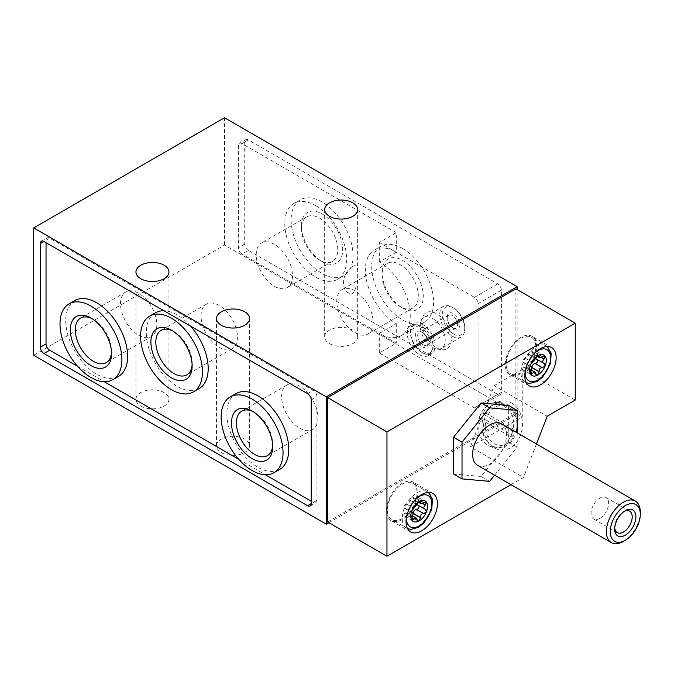 <?xml version="1.0" encoding="UTF-8"?>
<svg xmlns="http://www.w3.org/2000/svg" width="674" height="674" viewBox="0 0 674 674"><rect width="100%" height="100%" fill="white"/><g stroke="black" fill="none" stroke-linecap="round" stroke-linejoin="round"><path stroke-width="0.51" stroke-dasharray="3.37 2.53" d="M488.246 414.502A20.035 15.797 95.1 0 1 508.272 407.071A20.035 15.797 95.1 0 1 516.259 430.669L488.246 414.502L485.061 413.381A22.427 17.692 95.1 0 1 501.717 402.85A22.427 17.692 95.1 0 1 507.657 404.754A22.427 17.692 95.1 0 1 516.503 431.529L516.259 430.669M503.748 404.4A22.427 17.692 95.1 0 1 512.821 430.29A22.427 17.692 95.1 0 1 493.823 447.182A22.427 17.692 95.1 0 1 489.737 446.188A22.427 17.692 95.1 0 1 478.195 423.264A22.427 17.692 95.1 0 1 493.612 402.757A22.427 17.692 95.1 0 1 497.808 402.496A22.427 17.692 95.1 0 1 503.748 404.4M516.503 431.529L512.83 431.2A22.427 17.692 95.1 0 1 510.707 436.668L479.273 418.52A22.427 17.692 95.1 0 1 481.396 413.052L485.061 413.381M479.273 418.52L482.946 418.849A22.427 17.692 95.1 0 0 497.724 447.528A22.427 17.692 95.1 0 0 514.38 436.996L514.136 436.137A20.035 15.797 95.1 0 1 494.109 443.576A20.035 15.797 95.1 0 1 486.131 419.969L514.136 436.137M510.707 436.668L514.38 436.996M511.718 403.077A24.593 19.394 95.1 0 1 520.884 434.233A24.593 19.394 95.1 0 1 496.359 448.884A24.593 19.394 95.1 0 1 483.713 423.761A24.593 19.394 95.1 0 1 500.614 401.274A24.593 19.394 95.1 0 1 511.718 403.077M536.453 443.964L523.462 477.445L510.968 484.657M453.535 473.999L481.101 476.467L508.668 442.169L508.668 405.419M379.319 261.975L379.319 242.446L396.287 232.656L396.287 252.186L379.319 261.975A43.759 25.267 60 0 1 407.905 300.537A43.759 25.267 60 0 1 401.199 335.601A43.759 25.267 60 0 1 379.319 333.428L396.287 323.638A43.759 25.267 60 0 1 367.701 285.077A43.759 25.267 60 0 1 374.407 250.012A43.759 25.267 60 0 1 396.287 252.186M248.352 250.408A5.148 2.974 -120 0 1 244.713 244.106L244.713 142.003A5.148 2.974 -120 0 1 245.774 139.644A5.148 2.974 -120 0 1 248.352 139.897L497.749 283.889A5.148 2.974 60 0 1 501.389 290.191L501.389 392.302A5.148 2.974 60 0 1 500.327 394.652A5.148 2.974 60 0 1 497.749 394.4L248.352 250.408L241.991 254.081A5.148 2.974 60 0 1 238.352 247.779L238.352 145.677A5.148 2.974 60 0 1 239.413 143.318A5.148 2.974 60 0 1 241.991 143.57L396.287 232.656M328.861 522.712L517.152 414.005L517.152 289.626M517.152 414.005L224.535 245.066L33.7 355.24M224.535 117.748L224.535 245.066M221.35 452.566A16.496 9.52 0 0 0 239.329 454.63A16.496 9.52 0 0 0 249.506 445.834A16.496 9.52 0 0 0 233.019 436.314A16.496 9.52 0 0 0 216.523 445.834A16.496 9.52 0 0 0 221.35 452.566M140.782 406.043A16.496 9.52 0 0 0 158.752 408.107A16.496 9.52 0 0 0 168.938 399.311A16.496 9.52 0 0 0 152.442 389.791A16.496 9.52 0 0 0 135.946 399.311A16.496 9.52 0 0 0 140.782 406.043M329.493 343.614A16.496 9.52 0 0 0 347.464 345.678A16.496 9.52 0 0 0 357.65 336.882A16.496 9.52 0 0 0 341.154 327.353A16.496 9.52 0 0 0 324.666 336.882A16.496 9.52 0 0 0 329.493 343.614M327.589 521.979L515.88 413.272L522.24 416.945L522.24 369.445L575.251 400.053M515.88 413.272L515.88 288.885M522.24 369.445L494.194 385.629L470.452 446.837L523.462 477.445M470.452 446.837L522.24 416.945M494.194 385.629L547.204 416.237M520.968 373.607A22.191 12.814 -60 0 1 509.873 374.702A22.191 12.814 -60 0 1 509.873 349.081A22.191 12.814 -60 0 1 532.056 336.267A22.191 12.814 -60 0 1 535.459 354.052A22.191 12.814 -60 0 1 520.968 373.607M520.968 372.621A20.987 12.115 -60 0 1 510.471 373.666A20.987 12.115 -60 0 1 510.471 349.427A20.987 12.115 -60 0 1 531.457 337.303A20.987 12.115 -60 0 1 534.676 354.128A20.987 12.115 -60 0 1 520.968 372.621M402.226 519.528A22.191 12.814 -60 0 1 391.131 520.631A22.191 12.814 -60 0 1 391.131 495.002A22.191 12.814 -60 0 1 413.322 482.196A22.191 12.814 -60 0 1 416.717 499.973A22.191 12.814 -60 0 1 402.226 519.528M402.226 518.55A20.987 12.115 -60 0 1 391.729 519.587A20.987 12.115 -60 0 1 391.729 495.348A20.987 12.115 -60 0 1 412.715 483.233A20.987 12.115 -60 0 1 415.934 500.049A20.987 12.115 -60 0 1 402.226 518.55M537.675 359.832A2.367 1.365 120 0 0 537.279 359.335A2.367 1.365 120 0 0 536.934 359.234L544.036 363.379M531.55 369.158A2.367 1.365 120 0 1 529.107 370.658A2.367 1.365 120 0 1 528.618 369.579L528.618 369.428A2.999 1.727 120 0 0 527.995 368.055A2.999 1.727 120 0 0 525.442 369.141L525.332 369.285A2.367 1.365 120 0 1 523.31 370.144A2.367 1.365 120 0 1 523.656 366.9L523.765 366.766A2.999 1.727 120 0 0 524.204 362.654A2.999 1.727 120 0 0 523.765 362.519L523.656 362.511A2.367 1.365 120 0 1 523.31 362.401A2.367 1.365 120 0 1 523.159 359.941A2.367 1.365 120 0 1 525.332 358.197L525.442 358.206A2.999 1.727 120 0 0 528.618 354.246L528.618 354.103A2.367 1.365 120 0 1 529.654 351.718A2.367 1.365 120 0 1 531.483 351.087A2.367 1.365 120 0 1 531.971 352.165L531.971 352.317A2.999 1.727 120 0 0 532.586 353.69A2.999 1.727 120 0 0 535.148 352.595L535.257 352.46A2.367 1.365 120 0 1 537.279 351.601A2.367 1.365 120 0 1 536.934 354.844L536.824 354.979A2.999 1.727 120 0 0 535.847 358.332M536.386 359.082A2.999 1.727 120 0 0 536.824 359.225M418.933 505.753A2.367 1.365 120 0 0 418.537 505.264A2.367 1.365 120 0 0 418.192 505.155L425.294 509.308M412.808 515.088A2.367 1.365 120 0 1 410.365 516.587A2.367 1.365 120 0 1 409.876 515.5L409.876 515.357A2.999 1.727 120 0 0 409.253 513.984A2.999 1.727 120 0 0 406.7 515.071L406.591 515.206A2.367 1.365 120 0 1 404.569 516.065A2.367 1.365 120 0 1 404.914 512.821L405.023 512.687A2.999 1.727 120 0 0 405.462 508.584A2.999 1.727 120 0 0 405.023 508.449L404.914 508.44A2.367 1.365 120 0 1 404.569 508.331A2.367 1.365 120 0 1 404.425 505.871A2.367 1.365 120 0 1 406.591 504.118L406.7 504.127A2.999 1.727 120 0 0 409.876 500.175L409.876 500.024A2.367 1.365 120 0 1 410.913 497.639A2.367 1.365 120 0 1 412.741 497.008A2.367 1.365 120 0 1 413.229 498.094L413.229 498.238A2.999 1.727 120 0 0 413.853 499.611A2.999 1.727 120 0 0 416.406 498.524L416.515 498.389A2.367 1.365 120 0 1 418.537 497.53A2.367 1.365 120 0 1 418.192 500.765L418.082 500.908A2.999 1.727 120 0 0 417.105 504.262M417.644 505.011A2.999 1.727 120 0 0 418.082 505.146M352.822 266.39C359.705 261.782 359.714 283.838 352.805 293.519C340.421 294.909 340.421 272.936 352.822 266.39M379.319 242.446L474.429 297.352A5.148 2.974 60 0 1 478.068 303.654L478.068 405.765A5.148 2.974 60 0 1 476.998 408.124A5.148 2.974 60 0 1 474.429 407.871L379.319 352.957L396.287 343.167L241.991 254.081M315.71 205.663A43.759 25.267 60 0 1 344.296 244.224A43.759 25.267 60 0 1 337.59 279.289A43.759 25.267 60 0 1 293.83 254.022A43.759 25.267 60 0 1 293.83 203.497A43.759 25.267 60 0 1 315.71 205.663M396.287 323.638L396.287 343.167M379.319 352.957L379.319 333.428M436.575 347.784A20.852 12.039 -120 0 0 441.832 349.705A20.852 12.039 -120 0 0 451.075 336.04A20.852 12.039 -120 0 0 436.575 313.73A20.852 12.039 -120 0 0 422.8 316.729A20.852 12.039 -120 0 0 436.575 347.784M402.648 308.052A29.167 16.842 -120 0 0 423.272 296.147A29.167 16.842 -120 0 0 402.648 260.417A29.167 16.842 -120 0 0 382.023 272.33A29.167 16.842 -120 0 0 402.648 308.052L400.179 306.636A25.688 14.828 -120 0 0 413.027 307.908A25.688 14.828 -120 0 0 413.027 278.244A25.688 14.828 -120 0 0 387.339 263.416A25.688 14.828 -120 0 0 382.023 275.177A25.688 14.828 -120 0 0 400.179 306.636L402.648 308.052M402.648 248.512A43.759 25.267 60 0 1 431.234 287.065A43.759 25.267 60 0 1 424.527 322.13A43.759 25.267 60 0 1 380.768 296.872A43.759 25.267 60 0 1 380.768 246.339A43.759 25.267 60 0 1 402.648 248.512M354.937 332.754A25.688 14.828 -120 0 0 367.785 334.026A25.688 14.828 -120 0 0 367.785 304.37A25.688 14.828 -120 0 0 342.097 289.534A25.688 14.828 -120 0 0 338.154 310.116A25.688 14.828 -120 0 0 354.937 332.754M353.016 255.581A43.759 25.267 60 0 1 343.951 275.615A43.759 25.267 60 0 1 300.191 250.349A43.759 25.267 60 0 1 300.191 199.824A43.759 25.267 60 0 1 322.071 201.989A43.759 25.267 60 0 1 353.016 255.581M322.071 261.537A29.167 16.842 -120 0 0 342.704 249.624A29.167 16.842 -120 0 0 322.071 213.902A29.167 16.842 -120 0 0 301.447 225.807A29.167 16.842 -120 0 0 322.071 261.537L319.611 260.113A25.688 14.828 -120 0 0 332.451 261.386A25.688 14.828 -120 0 0 332.451 231.721A25.688 14.828 -120 0 0 306.763 216.893A25.688 14.828 -120 0 0 301.447 228.654A25.688 14.828 -120 0 0 319.611 260.113L322.071 261.537M274.36 286.239A25.688 14.828 -120 0 0 287.208 287.512A25.688 14.828 -120 0 0 287.208 257.847A25.688 14.828 -120 0 0 261.52 243.019A25.688 14.828 -120 0 0 257.586 263.601A25.688 14.828 -120 0 0 274.36 286.239M311.219 501.212L313.3 502.416A5.148 2.974 -120 0 0 315.879 502.678A5.148 2.974 -120 0 0 316.94 500.319L316.94 396.683A5.148 2.974 -120 0 0 313.3 390.381L49.682 238.175A5.148 2.974 -120 0 0 47.104 237.922A5.148 2.974 -120 0 0 46.043 240.281L46.043 242.691M77.67 366.378L104.226 381.711M238.823 459.415L265.379 474.749M235.951 393.616A43.759 25.267 -120 0 0 229.236 428.672A43.759 25.267 -120 0 0 257.822 467.234A43.759 25.267 -120 0 0 279.702 469.399M155.374 312.82A43.759 25.267 -120 0 0 148.668 347.877A43.759 25.267 -120 0 0 177.254 386.438A43.759 25.267 -120 0 0 199.125 388.603M190.531 326.106A43.759 25.267 -120 0 0 163.976 310.773M74.797 300.579A43.759 25.267 -120 0 0 68.091 335.635A43.759 25.267 -120 0 0 96.677 374.196A43.759 25.267 -120 0 0 118.557 376.362M299.812 428.243A25.688 14.828 -120 0 0 312.652 429.515A25.688 14.828 -120 0 0 312.652 399.851A25.688 14.828 -120 0 0 286.964 385.023A25.688 14.828 -120 0 0 283.029 405.605A25.688 14.828 -120 0 0 299.812 428.243M272.684 445.236A25.688 14.828 -120 0 0 272.726 443.88A25.688 14.828 -120 0 0 254.561 412.421A25.688 14.828 -120 0 0 253.373 411.772M138.659 335.205A25.688 14.828 -120 0 0 151.498 336.478A25.688 14.828 -120 0 0 151.498 306.813A25.688 14.828 -120 0 0 125.819 291.985A25.688 14.828 -120 0 0 121.876 312.567A25.688 14.828 -120 0 0 138.659 335.205M111.539 352.19A25.688 14.828 -120 0 0 111.581 350.842A25.688 14.828 -120 0 0 93.416 319.375A25.688 14.828 -120 0 0 92.22 318.735M219.235 347.447A25.688 14.828 -120 0 0 232.075 348.719A25.688 14.828 -120 0 0 232.075 319.055A25.688 14.828 -120 0 0 206.387 304.227A25.688 14.828 -120 0 0 202.453 324.809A25.688 14.828 -120 0 0 219.235 347.447M192.115 364.432A25.688 14.828 -120 0 0 192.149 363.084A25.688 14.828 -120 0 0 173.993 331.616A25.688 14.828 -120 0 0 172.797 330.976M494.556 475.178L517.152 447.073L517.152 432.818M517.152 447.073L508.668 442.169M489.585 481.362L481.101 476.467M477.588 465.38A23.986 13.851 120 0 0 489.585 464.192A23.986 13.851 120 0 0 505.256 443.054A23.986 13.851 120 0 0 501.574 423.828M640.3 512.038A23.986 13.851 -60 0 1 623.34 541.416M614.73 527.944A12.393 7.161 -60 0 1 614.688 526.958A12.393 7.161 -60 0 1 623.45 511.777A12.393 7.161 -60 0 1 624.326 511.322M599.843 518.39A12.393 7.161 -60 0 1 593.642 518.997A12.393 7.161 -60 0 1 591.747 509.064A12.393 7.161 -60 0 1 599.843 498.145A12.393 7.161 -60 0 1 606.044 497.53A12.393 7.161 -60 0 1 607.94 507.463A12.393 7.161 -60 0 1 599.843 518.39M432.7 318.549A17.692 10.211 60 0 1 444.259 334.136A17.692 10.211 60 0 1 441.546 348.315A17.692 10.211 60 0 1 437.165 349.065A17.692 10.211 60 0 1 432.7 347.439A17.692 10.211 60 0 1 421.014 321.094A17.692 10.211 60 0 1 423.853 317.673A17.692 10.211 60 0 1 432.7 318.549M453.535 333.942A15.89 9.175 -120 0 0 464.774 327.454A15.89 9.175 -120 0 0 453.535 307.984A15.89 9.175 -120 0 0 442.296 314.472A15.89 9.175 -120 0 0 453.535 333.942M452.262 336.141A17.692 10.211 -120 0 0 461.109 337.017A17.692 10.211 -120 0 0 464.774 328.92A17.692 10.211 -120 0 0 452.262 307.251A17.692 10.211 -120 0 0 443.416 306.375A17.692 10.211 -120 0 0 440.703 320.554A17.692 10.211 -120 0 0 452.262 336.141M453.535 328.305A8.998 5.19 -120 0 0 459.895 324.632A8.998 5.19 -120 0 0 453.535 313.621A8.998 5.19 -120 0 0 447.174 317.294A8.998 5.19 -120 0 0 453.535 328.305L452.389 327.648A7.372 4.255 -120 0 0 456.079 328.011A7.372 4.255 -120 0 0 456.079 319.493A7.372 4.255 -120 0 0 448.699 315.238A7.372 4.255 -120 0 0 447.174 318.617A7.372 4.255 -120 0 0 452.389 327.648L453.535 328.305M422.876 344.684A7.372 4.255 -120 0 0 426.566 345.046A7.372 4.255 -120 0 0 428.091 341.676A7.372 4.255 -120 0 0 422.876 332.644A7.372 4.255 -120 0 0 419.194 332.282A7.372 4.255 -120 0 0 418.057 338.188A7.372 4.255 -120 0 0 422.876 344.684M421.73 346.672A8.998 5.19 -120 0 0 428.091 342.999A8.998 5.19 -120 0 0 421.73 331.979A8.998 5.19 -120 0 0 415.369 335.652A8.998 5.19 -120 0 0 421.73 346.672M421.73 352.3A15.89 9.175 -120 0 0 432.969 345.813A15.89 9.175 -120 0 0 421.73 326.351A15.89 9.175 -120 0 0 410.491 332.838A15.89 9.175 -120 0 0 421.73 352.3L422.792 352.915A17.389 10.043 60 0 1 410.491 331.616A17.389 10.043 60 0 1 414.097 323.655A17.389 10.043 60 0 1 422.792 324.514A17.389 10.043 60 0 1 434.157 339.839A17.389 10.043 60 0 1 431.486 353.774A17.389 10.043 60 0 1 422.792 352.915M419.607 354.751A17.389 10.043 -120 0 0 428.31 355.611A17.389 10.043 -120 0 0 428.31 335.526A17.389 10.043 -120 0 0 410.913 325.491A17.389 10.043 -120 0 0 408.25 339.426A17.389 10.043 -120 0 0 419.607 354.751M486.131 419.969L482.946 418.849M512.83 431.2L481.396 413.052M535.805 381.189A20.987 12.115 -60 0 1 525.316 382.234A20.987 12.115 -60 0 1 525.316 357.995A20.987 12.115 -60 0 1 546.302 345.872A20.987 12.115 -60 0 1 549.521 362.696A20.987 12.115 -60 0 1 535.805 381.189M525.282 370.986A17.996 10.388 -60 0 1 536.546 351.474M417.063 527.119A20.987 12.115 -60 0 1 406.574 528.155A20.987 12.115 -60 0 1 406.574 503.916A20.987 12.115 -60 0 1 427.56 491.801A20.987 12.115 -60 0 1 430.779 508.617A20.987 12.115 -60 0 1 417.063 527.119M406.54 516.907A17.996 10.388 -60 0 1 417.804 497.395M536.934 359.234L544.171 363.412M536.824 354.979L541.171 357.49M536.934 354.844L541.365 357.405M535.257 352.46L542.503 356.639M535.148 352.595L542.359 356.757M531.971 352.317L537.801 355.678M531.971 352.165L537.928 355.611M528.618 354.103L535.855 358.282M528.618 354.246L535.83 358.408M525.442 358.206L532.645 362.368M525.332 358.197L532.57 362.376M523.656 362.511L530.522 366.479M523.765 362.519L530.489 366.403M523.765 366.766L530.969 370.919M523.656 366.9L530.893 371.079M525.332 369.285L530.497 372.267M525.442 369.141L530.539 372.09M528.618 369.428L535.83 373.59M528.618 369.579L535.855 373.758M418.192 505.155L425.429 509.333M418.082 500.908L422.43 503.419M418.192 500.765L422.623 503.326M416.515 498.389L423.761 502.568M416.406 498.524L423.617 502.686M413.229 498.238L419.06 501.608M413.229 498.094L419.186 501.532M409.876 500.024L417.113 504.203M409.876 500.175L417.088 504.337M406.7 504.127L413.903 508.289M406.591 504.118L413.828 508.297M404.914 508.44L411.78 512.4M405.023 508.449L411.747 512.333M405.023 512.687L412.227 516.848M404.914 512.821L412.151 517M406.591 515.206L411.755 518.188M406.7 515.071L411.797 518.011M409.876 515.357L417.088 519.519M409.876 515.5L417.113 519.679M474.429 407.871L497.749 394.4M244.713 244.106L238.352 247.779M244.713 142.003L238.352 145.677M248.352 139.897L241.991 143.57M474.429 297.352L497.749 283.889M478.068 405.765L501.389 392.302M478.068 303.654L501.389 290.191M311.219 399.985L316.94 396.683M307.58 393.683L313.3 390.381M46.043 240.281L49.682 238.175M316.94 500.319L313.3 502.416M493.823 447.182L497.724 447.528M497.808 402.496L501.717 402.85M489.737 446.188L496.359 448.884M493.612 402.757L500.614 401.274M551.568 347.531L532.056 336.267M529.376 385.966L509.873 374.702M547.237 346.495L531.457 337.303M526.31 382.731L510.471 373.666M432.826 493.452L413.322 482.196M410.635 531.887L391.131 520.631M428.496 492.416L412.715 483.233M407.568 528.652L391.729 519.587M537.279 359.335L544.634 363.581M537.279 351.601L544.904 355.998M532.586 353.69L537.094 356.285M531.483 351.087L538.998 355.425M523.31 362.401L530.657 366.648M524.204 362.654L530.446 366.26M523.31 370.144L530.927 374.542M527.995 368.055L531.339 369.984M529.107 370.658L536.63 375.005M418.537 505.264L425.892 509.502M418.537 497.53L426.162 501.928M413.853 499.611L418.352 502.214M412.741 497.008L420.256 501.346M404.569 508.331L411.915 512.569M405.462 508.584L411.704 512.189M404.569 516.065L412.185 520.463M409.253 513.984L412.598 515.913M410.365 516.587L417.888 520.926M324.666 209.563L324.666 336.882M357.65 209.563L357.65 336.882M135.946 271.993L135.946 399.311M168.938 271.993L168.938 399.311M216.523 318.516L216.523 445.834M249.506 318.516L249.506 445.834M245.774 139.644L239.413 143.318M476.998 408.124L500.327 394.652M401.199 335.601L424.527 322.13M374.407 250.012L380.768 246.339M382.023 275.177L382.023 272.33M387.339 263.416L342.097 289.534M413.027 307.908L367.785 334.026M337.59 279.289L343.951 275.615M293.83 203.497L300.191 199.824M301.447 228.654L301.447 225.807M306.763 216.893L261.52 243.019M332.451 261.386L287.208 287.512M41.384 241.225L47.104 237.922M310.15 505.98L315.879 502.678M286.964 385.023L241.722 411.148M312.652 429.515L267.409 455.632M254.561 412.421L252.101 410.997M272.726 443.88L272.726 446.719M125.819 291.985L80.568 318.103M151.498 336.478L106.256 362.595M93.416 319.375L90.948 317.959M111.581 350.842L111.581 353.682M206.387 304.227L161.145 330.344M232.075 348.719L186.833 374.837M173.993 331.616L171.525 330.201M192.149 363.084L192.149 365.923M614.688 526.958L614.688 529.073M623.45 511.777L625.287 510.715M629.651 511.162L606.044 497.53M617.249 532.629L593.642 518.997M437.165 349.065L441.832 349.705M421.014 321.094L422.8 316.729M453.535 307.984L452.262 307.251M464.774 327.454L464.774 328.92M447.174 318.617L447.174 317.294M448.699 315.238L419.194 332.282M456.079 328.011L426.566 345.046M422.876 332.644L421.73 331.979M428.091 341.676L428.091 342.999M410.491 332.838L410.491 331.616M443.416 306.375L423.853 317.673M461.109 337.017L441.546 348.315M414.097 323.655L410.913 325.491M431.486 353.774L428.31 355.611"/><path stroke-width="1.01" d="M575.251 323.166L386.96 431.874L327.589 397.593L515.88 288.885L575.251 323.166L575.251 400.053L547.204 416.237L536.453 443.964M386.96 431.874L386.96 556.252L510.968 484.657M540.472 384.862A22.191 12.814 -60 0 1 529.376 385.966A22.191 12.814 -60 0 1 529.376 360.346A22.191 12.814 -60 0 1 551.568 347.531A22.191 12.814 -60 0 1 554.972 365.308A22.191 12.814 -60 0 1 540.472 384.862M421.73 530.792A22.191 12.814 -60 0 1 410.635 531.887A22.191 12.814 -60 0 1 410.635 506.267A22.191 12.814 -60 0 1 432.826 493.452A22.191 12.814 -60 0 1 436.23 511.237A22.191 12.814 -60 0 1 421.73 530.792M517.152 432.818L517.152 410.314L508.668 405.419L481.101 402.959L453.535 437.249L453.535 473.999L462.019 478.894L489.585 481.362L494.556 475.178M517.152 289.626L517.152 286.686L224.535 117.748L33.7 227.922L326.317 396.86L326.317 524.178L328.861 522.712M33.7 227.922L33.7 355.24L326.317 524.178M307.58 505.727L43.953 353.521A5.148 2.974 60 0 1 40.314 347.22L40.314 243.584A5.148 2.974 60 0 1 41.384 241.225A5.148 2.974 60 0 1 43.953 241.486L307.58 393.683A5.148 2.974 60 0 1 311.219 399.985L311.219 503.621A5.148 2.974 60 0 1 310.15 505.98A5.148 2.974 60 0 1 307.58 505.727L311.219 503.621M426.44 511.852A11.846 6.841 -60 0 1 419.186 520.876L420.433 517.581C420.349 515.012 421.41 513.689 423.617 513.622L426.44 511.852L425.294 509.308C423.449 508.432 423.449 507.016 425.294 505.07L426.44 502.181A11.846 6.841 -60 0 1 426.44 511.852M417.105 504.262A2.999 1.727 120 0 0 417.644 505.011L425.294 509.308M425.884 509.519L425.429 509.333M426.44 502.181L420.736 503.579L420.239 501.38L419.186 501.532A11.846 6.841 -60 0 1 426.44 502.181L426.153 501.936M417.113 504.203L411.932 510.555A11.846 6.841 -60 0 1 419.186 501.532L417.113 504.203M411.78 512.4L412.227 512.611C413.162 512.965 413.162 514.372 412.227 516.848L411.932 520.227A11.846 6.841 -60 0 1 411.932 510.555L411.924 512.56M411.704 512.189L412.53 512.661L411.747 512.333M545.182 365.923A11.846 6.841 -60 0 1 537.928 374.946L539.175 371.652C539.09 369.091 540.152 367.768 542.359 367.701L545.182 365.923L544.036 363.379C542.191 362.502 542.191 361.096 544.036 359.141L545.182 356.251A11.846 6.841 -60 0 1 545.182 365.923M535.847 358.332A2.999 1.727 120 0 0 536.386 359.082L544.036 363.379M544.626 363.589L544.171 363.412M545.182 356.251L539.478 357.658L538.981 355.459L537.928 355.611A11.846 6.841 -60 0 1 545.182 356.251L544.895 356.007M535.855 358.282L530.674 364.634A11.846 6.841 -60 0 1 537.928 355.611L535.855 358.282M530.522 366.479L530.969 366.681C531.904 367.035 531.904 368.451 530.969 370.919L530.674 374.297A11.846 6.841 -60 0 1 530.674 364.634L530.665 366.639M530.446 366.26L531.272 366.74L530.489 366.403M221.35 325.247A16.496 9.52 0 0 0 239.329 327.311A16.496 9.52 0 0 0 249.506 318.516A16.496 9.52 0 0 0 233.019 308.995A16.496 9.52 0 0 0 216.523 318.516A16.496 9.52 0 0 0 221.35 325.247M140.782 278.724A16.496 9.52 0 0 0 158.752 280.788A16.496 9.52 0 0 0 168.938 271.993A16.496 9.52 0 0 0 152.442 262.472A16.496 9.52 0 0 0 135.946 271.993A16.496 9.52 0 0 0 140.782 278.724M329.493 216.295A16.496 9.52 0 0 0 347.464 218.359A16.496 9.52 0 0 0 357.65 209.563A16.496 9.52 0 0 0 341.154 200.035A16.496 9.52 0 0 0 324.666 209.563A16.496 9.52 0 0 0 329.493 216.295M326.317 396.86L517.152 286.686M327.589 397.593L327.589 521.979L386.96 556.252M531.339 369.984L534.878 372.031L536.647 374.971L537.928 374.946A11.846 6.841 -60 0 1 530.674 374.297L530.935 374.533M530.674 374.297L534.878 372.04M412.598 515.913L416.136 517.952L417.905 520.901L419.186 520.876A11.846 6.841 -60 0 1 411.932 520.227L412.193 520.454M411.932 520.227L416.136 517.961M531.55 369.158A2.367 1.365 120 0 0 531.971 367.642L531.971 367.498A2.999 1.727 120 0 1 535.148 363.539L535.257 363.547A2.367 1.365 120 0 0 537.17 362.258A2.367 1.365 120 0 0 537.675 359.832M412.808 515.088A2.367 1.365 120 0 0 413.229 513.563L413.229 513.419A2.999 1.727 120 0 1 416.406 509.46L416.515 509.477A2.367 1.365 120 0 0 418.428 508.179A2.367 1.365 120 0 0 418.933 505.753M46.043 242.691L46.043 343.917A5.148 2.974 -120 0 0 49.682 350.219L77.67 366.378M104.226 381.711L238.823 459.415M265.379 474.749L311.219 501.212M273.981 472.71L279.702 469.399A43.759 25.267 -120 0 0 279.702 418.874A43.759 25.267 -120 0 0 235.951 393.616L230.222 396.919A43.759 25.267 -120 0 0 223.515 431.983A43.759 25.267 -120 0 0 252.101 470.545A43.759 25.267 -120 0 0 273.981 472.71A43.759 25.267 -120 0 0 273.981 422.185A43.759 25.267 -120 0 0 230.222 396.919M193.404 391.914A43.759 25.267 -120 0 0 193.404 341.381A43.759 25.267 -120 0 0 149.645 316.123A43.759 25.267 -120 0 0 142.939 351.188A43.759 25.267 -120 0 0 171.525 389.741A43.759 25.267 -120 0 0 193.404 391.914L199.125 388.603A43.759 25.267 -120 0 0 190.531 326.106M163.976 310.773A43.759 25.267 -120 0 0 155.374 312.82L149.645 316.123M112.828 379.673L118.557 376.362A43.759 25.267 -120 0 0 118.557 325.837A43.759 25.267 -120 0 0 74.797 300.579L69.068 303.881A43.759 25.267 -120 0 0 62.362 338.946A43.759 25.267 -120 0 0 90.948 377.499A43.759 25.267 -120 0 0 112.828 379.673A43.759 25.267 -120 0 0 112.828 329.139A43.759 25.267 -120 0 0 69.068 303.881M90.948 365.594A29.167 16.842 -120 0 0 111.581 353.682A29.167 16.842 -120 0 0 90.948 317.959A29.167 16.842 -120 0 0 70.323 329.864A29.167 16.842 -120 0 0 90.948 365.594M171.525 377.836A29.167 16.842 -120 0 0 192.149 365.923A29.167 16.842 -120 0 0 171.525 330.201A29.167 16.842 -120 0 0 150.9 342.106A29.167 16.842 -120 0 0 171.525 377.836M252.101 458.632A29.167 16.842 -120 0 0 272.726 446.719A29.167 16.842 -120 0 0 252.101 410.997A29.167 16.842 -120 0 0 231.468 422.901A29.167 16.842 -120 0 0 252.101 458.632M253.373 411.772A25.688 14.828 -120 0 0 241.722 411.148A25.688 14.828 -120 0 0 237.779 431.731A25.688 14.828 -120 0 0 254.561 454.36A25.688 14.828 -120 0 0 267.409 455.632A25.688 14.828 -120 0 0 272.684 445.236M92.22 318.735A25.688 14.828 -120 0 0 80.568 318.103A25.688 14.828 -120 0 0 76.634 338.693A25.688 14.828 -120 0 0 93.416 361.323A25.688 14.828 -120 0 0 106.256 362.595A25.688 14.828 -120 0 0 111.539 352.19M172.797 330.976A25.688 14.828 -120 0 0 161.145 330.344A25.688 14.828 -120 0 0 157.21 350.935A25.688 14.828 -120 0 0 173.993 373.565A25.688 14.828 -120 0 0 186.833 374.837A25.688 14.828 -120 0 0 192.115 364.432M517.152 410.314L489.585 407.854L481.101 402.959M489.585 407.854L462.019 442.144L453.535 437.249M462.019 442.144L462.019 478.894M635.329 501.052L501.574 423.828A23.986 13.851 120 0 0 489.585 425.016A23.986 13.851 120 0 0 473.915 446.163A23.986 13.851 120 0 0 477.588 465.38L611.343 542.604A23.986 13.851 -60 0 1 611.343 514.902A23.986 13.851 -60 0 1 635.329 501.052A23.986 13.851 -60 0 1 640.3 512.038L640.3 514.287A21.231 12.258 -60 0 1 625.287 540.287A21.231 12.258 -60 0 1 610.273 531.626A21.231 12.258 -60 0 1 625.287 505.618A21.231 12.258 -60 0 1 640.3 514.287M623.34 541.416L625.287 540.287L623.34 541.416A23.986 13.851 -60 0 1 611.343 542.604M625.287 535.198A14.997 8.652 -60 0 1 614.688 529.073A14.997 8.652 -60 0 1 625.287 510.715A14.997 8.652 -60 0 1 635.894 516.832A14.997 8.652 -60 0 1 625.287 535.198M624.326 511.322A12.393 7.161 -60 0 1 629.651 511.162A12.393 7.161 -60 0 1 631.546 521.095A12.393 7.161 -60 0 1 623.45 532.013A12.393 7.161 -60 0 1 617.249 532.629A12.393 7.161 -60 0 1 614.73 527.944M536.546 351.474A17.996 10.388 -60 0 1 550.633 357.144A17.996 10.388 -60 0 1 537.928 379.968A17.996 10.388 -60 0 1 525.282 370.986M417.804 497.395A17.996 10.388 -60 0 1 431.891 503.065A17.996 10.388 -60 0 1 419.186 525.897A17.996 10.388 -60 0 1 406.54 516.907M535.257 363.547L542.503 367.726M535.148 363.539L542.359 367.701M541.171 357.49L544.036 359.141M541.365 357.405L544.171 359.023M537.801 355.678L539.175 356.47M537.928 355.611L539.208 356.344M530.497 372.267L532.57 373.463M530.539 372.09L532.645 373.303M531.971 367.642L539.208 371.821M531.971 367.498L539.175 371.652M416.515 509.477L423.761 513.655M416.406 509.46L423.617 513.622M422.43 503.419L425.294 505.07M422.623 503.326L425.429 504.952M419.06 501.608L420.433 502.4M419.186 501.532L420.466 502.273M411.755 518.188L413.828 519.384M411.797 518.011L413.903 519.233M413.229 513.563L420.466 517.75M413.229 513.419L420.433 517.581M40.314 243.584L43.953 241.486M40.314 347.22L46.043 343.917M43.953 353.521L49.682 350.219M526.31 382.731L529.621 383.464L537.304 381.341L542.688 377.044L550.506 363.505L551.18 353.151L547.237 346.495M407.568 528.652L410.879 529.393L418.562 527.27L423.954 522.973L431.764 509.434L432.438 499.08L428.496 492.416M537.094 356.285L539.478 357.658M418.352 502.214L420.736 503.588"/></g></svg>
